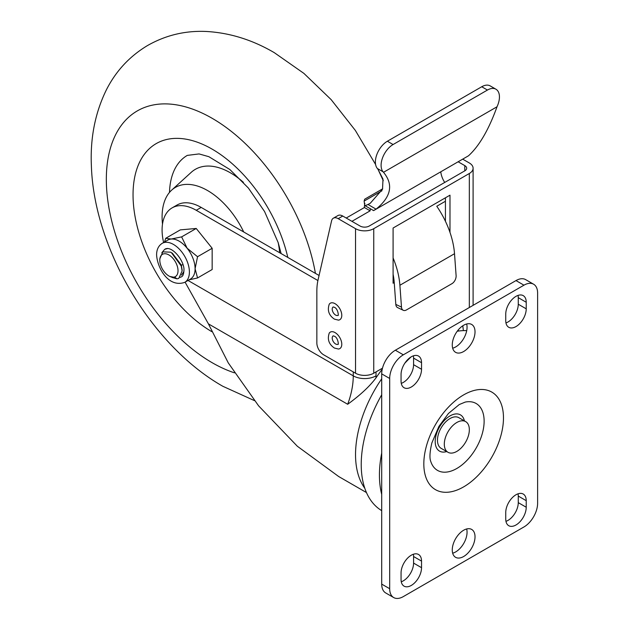 <?xml version="1.0" encoding="UTF-8"?>
<svg xmlns="http://www.w3.org/2000/svg" width="629" height="629" viewBox="0 0 629 629"><rect width="100%" height="100%" fill="white"/><g stroke="black" fill="none" stroke-linecap="round" stroke-linejoin="round"><path stroke-width="0.94" d="M393.094 277.955L393.675 277.617M449.987 232.416L449.987 195.171L393.094 228.02L393.094 283.207L394.234 282.555A56.327 32.519 60 0 0 393.094 274.291M458.226 161.826L464.784 165.608A6.439 3.719 180 0 1 466.671 168.234A6.439 3.719 180 0 1 464.784 170.86L369.192 226.047A6.439 3.719 180 0 1 360.095 226.047L342.75 216.038L338.198 218.664A9.655 5.575 -120 0 0 333.37 218.184A9.655 5.575 -120 0 0 331.554 220.921L318.038 279.976A64.37 37.166 -120 0 0 316.851 291.227L316.851 342.994A9.655 5.575 -120 0 0 323.676 354.819L355.542 373.217A12.871 7.43 180 0 0 373.744 373.217L382.495 368.169M445.434 221.282L445.434 197.797M163.611 242.519A48.276 27.873 60 0 1 172.087 207.892A48.276 27.873 60 0 1 196.224 210.283L317.912 280.542M172.087 207.892L177.048 205.03A48.276 27.873 -120 0 1 201.186 207.421L319.068 275.478M338.198 218.664L355.542 228.681A12.871 7.43 0 0 0 373.744 228.681L469.336 173.494A12.871 7.43 0 0 0 473.102 168.234A12.871 7.43 0 0 0 469.336 162.982L462.779 159.192M333.37 218.184L337.922 215.558A9.655 5.575 60 0 1 342.75 216.038M457.802 330.492A93.336 53.89 -60 0 1 457.983 330.555L459.154 330.964M382.243 369.215A93.336 53.89 120 0 0 375.993 377.887C369.726 386.3 360.291 395.098 347.688 404.274A64.37 37.166 120 0 0 353.262 375.859L353.262 371.904M338.473 349.032A9.521 5.496 -120 0 0 341.547 342.066A9.521 5.496 -120 0 0 335.06 332.592A9.521 5.496 60 0 0 329.258 333.071C327.143 339.306 328.865 344.291 334.416 348.041L338.473 349.032M338.473 320.13A9.521 5.496 -120 0 0 341.547 313.163A9.521 5.496 -120 0 0 335.06 303.689A9.521 5.496 60 0 0 329.258 304.169C327.143 310.396 328.865 315.388 334.416 319.131L338.473 320.13M366.455 492.554L338.669 476.515L297.336 446.244L258.621 405.862L228.28 362.902L208.419 323.872L185.083 282.154M281.124 253.566L278.191 242.645L264.581 211.564L248.384 188.047L229.86 169.523L208.859 156.692L199.078 153.924L187.3 155.394A86.142 49.73 -120 0 0 169.492 192.395M279.646 252.716A70.047 40.445 -120 0 0 278.144 242.479M243.447 182.379A70.047 40.445 -120 0 0 191.247 172.322L171.662 190.139A64.37 37.166 60 0 1 207.609 190.571A64.37 37.166 -120 0 1 243.714 231.967M162.502 224.136A64.37 37.166 60 0 1 171.662 190.139M189.077 279.842L197.553 277.955L212.162 269.519L212.162 248.282L196.224 228.461L180.295 229.884L165.694 238.312L164.539 241.984M457.236 331.231A101.387 58.536 -60 0 1 466.718 330.634M411.051 356.934A101.387 58.536 120 0 0 404.785 363.248M381.709 394.776A101.387 58.536 120 0 0 381.709 510.646M393.675 597.55L385.711 592.95A19.31 11.149 -60 0 1 381.709 584.113L381.709 373.87A19.31 11.149 -60 0 1 395.366 350.219L515.992 280.581A19.31 11.149 -60 0 1 525.647 279.622L533.612 284.222A19.31 11.149 120 0 0 523.957 285.181L403.331 354.819A19.31 11.149 120 0 0 389.681 378.469L389.681 588.713A19.31 11.149 120 0 0 393.675 597.55A19.31 11.149 120 0 0 403.331 596.591L523.957 526.953A19.31 11.149 120 0 0 537.614 503.302L537.614 293.067A19.31 11.149 120 0 0 533.612 284.222M466.655 323.982A16.095 9.293 -60 0 1 455.679 346.933A16.095 9.293 -60 0 1 452.668 348.207M505.96 521.331A14.483 8.366 120 0 0 518.265 502.642L518.265 496.077A14.483 8.366 120 0 0 518.052 493.812M401.271 581.778A14.483 8.366 120 0 0 413.575 563.089L413.575 556.516A14.483 8.366 120 0 0 413.363 554.251M505.96 322.921A14.483 8.366 120 0 0 518.265 304.232L518.265 297.659A14.483 8.366 120 0 0 518.052 295.402M401.271 383.36A14.483 8.366 120 0 0 413.575 364.678L413.575 358.105A14.483 8.366 120 0 0 413.363 355.841M466.655 528.965A16.095 9.293 -60 0 1 455.679 551.916A16.095 9.293 -60 0 1 452.668 553.19M463.644 556.516A16.095 9.293 -60 0 1 455.6 557.318A16.095 9.293 -60 0 1 453.132 544.415A16.095 9.293 -60 0 1 463.644 530.239A16.095 9.293 -60 0 1 471.687 529.437A16.095 9.293 -60 0 1 474.156 542.34A16.095 9.293 -60 0 1 463.644 556.516M463.644 351.532A16.095 9.293 -60 0 1 455.6 352.334A16.095 9.293 -60 0 1 453.132 339.44A16.095 9.293 -60 0 1 463.644 325.256A16.095 9.293 -60 0 1 471.687 324.462A16.095 9.293 -60 0 1 474.156 337.356A16.095 9.293 -60 0 1 463.644 351.532M526.229 507.241L526.229 500.676A14.483 8.366 120 0 0 523.234 494.04A14.483 8.366 120 0 0 512.069 497.924A14.483 8.366 120 0 0 505.747 512.501L505.747 519.067A14.483 8.366 120 0 0 508.751 525.702A14.483 8.366 120 0 0 519.908 521.818A14.483 8.366 120 0 0 526.229 507.241L518.265 502.642M401.058 579.513A14.483 8.366 120 0 0 404.054 586.142A14.483 8.366 120 0 0 415.219 582.265A14.483 8.366 120 0 0 421.54 567.688L421.54 561.115A14.483 8.366 120 0 0 418.544 554.487A14.483 8.366 120 0 0 407.38 558.363A14.483 8.366 120 0 0 401.058 572.94L401.058 579.513M526.229 302.258A14.483 8.366 120 0 0 523.234 295.63A14.483 8.366 120 0 0 512.069 299.514A14.483 8.366 120 0 0 505.747 314.083L505.747 320.656A14.483 8.366 120 0 0 508.751 327.284A14.483 8.366 120 0 0 519.908 323.408A14.483 8.366 120 0 0 526.229 308.831L526.229 302.258L518.265 297.659M401.058 374.53L401.058 381.103A14.483 8.366 120 0 0 404.054 387.731A14.483 8.366 120 0 0 415.219 383.847A14.483 8.366 120 0 0 421.54 369.27L421.54 362.705A14.483 8.366 120 0 0 418.544 356.077A14.483 8.366 120 0 0 407.38 359.953A14.483 8.366 120 0 0 401.058 374.53M458.84 417.672A17.698 10.221 120 0 0 449.987 418.552A17.698 10.221 -60 0 0 438.421 434.152A17.698 10.221 -60 0 0 441.141 448.335L447.966 452.275A17.698 10.221 -60 0 1 445.253 438.091A17.698 10.221 -60 0 1 456.819 422.491A17.698 10.221 120 0 1 465.664 421.611L458.84 417.672M447.966 452.275A17.698 10.221 -60 0 0 456.819 451.402A17.698 10.221 120 0 0 468.385 435.803A17.698 10.221 120 0 0 465.664 421.611M196.224 228.461L181.624 236.889L171.19 239.028L165.694 238.312M197.553 277.955L195.092 268.756L197.553 256.711L187.127 248.227A22.534 13.005 60 0 1 195.092 268.756A22.534 13.005 -120 0 1 190.422 279.072L184.737 282.35A22.534 13.005 -120 0 0 189.4 272.043A22.534 13.005 60 0 0 179.564 249.367A22.534 13.005 60 0 0 162.203 243.329L167.896 240.042A22.534 13.005 60 0 1 171.19 239.028A22.534 13.005 60 0 1 187.127 248.227L181.624 236.889M212.162 248.282L197.553 256.711M180.122 277.342A16.095 9.293 -120 0 0 181.514 276.776C182.897 276.194 183.699 274.181 183.904 270.729C185.13 262.277 172.865 245.774 165.419 248.903A16.095 9.293 -120 0 0 165.136 249.084M183.88 271.524L181.506 275.109M182.08 269.652L181.309 265.076L172.448 253.306L170.53 252.166L162.809 251.859L159.813 258.857L159.813 260.217A12.871 7.43 -120 0 0 168.918 275.982A12.871 7.43 -120 0 0 178.023 270.729A12.871 7.43 -120 0 0 168.918 254.957A12.871 7.43 -120 0 0 159.813 260.217M167.904 248.463L164.712 249.312L167.4 248.431M171.882 277.381L176.883 278.82A16.095 9.293 -120 0 0 178.809 278.317L182.119 270.973L181.278 266.059L171.458 252.693M164.712 249.312L161.85 252.669M169.657 276.414L175.177 277.46L176.883 278.82M393.094 257.937A64.37 37.166 60 0 1 399.895 285.252L401.483 307.109A6.439 4.026 115.5 0 0 403.268 310.294L397.599 307.597A6.439 4.026 -64.5 0 1 395.814 304.412L394.234 282.555M403.268 310.294A6.439 4.026 115.5 0 0 406.436 309.948L451.952 283.671A6.439 4.026 115.5 0 0 456.104 275.573L454.515 253.715A64.37 37.166 60 0 0 436.77 206.249L445.434 201.249M346.209 218.035L364.419 207.523A24.169 13.956 60 0 1 364.867 203.309M382.66 188.818L364.702 199.189L364.128 201.083L381.952 190.791M364.647 205.274C364.427 205.848 365.543 205.589 367.996 204.488L370.229 203.301L382.534 189.219L382.99 179.061L377.801 169.004A96.559 55.745 120 0 0 377.4 168.533A16.959 9.797 -60 0 1 376.802 154.655A16.959 9.797 -60 0 1 387.378 141.226L481.735 86.755A16.959 9.797 -60 0 1 490.219 85.914L495.927 89.208A16.959 9.797 120 0 1 497.421 105.837A96.559 55.745 120 0 0 497.02 106.773C488.788 129.605 479.29 145.944 468.519 155.78L373.587 210.613L364.71 205.486L364.128 201.083M387.378 141.226L393.086 144.528A16.959 9.797 120 0 0 382.511 157.958A16.959 9.797 120 0 0 383.116 171.827A96.559 55.745 120 0 1 383.517 172.299C393.652 184.549 391.167 196.83 376.071 209.15L373.689 210.495M444.711 182.449A16.095 9.293 60 0 1 440.787 171.89M351.925 221.337L370.135 210.825A16.095 9.293 60 0 1 370.292 208.71M393.086 144.528L487.444 90.049A16.959 9.797 120 0 1 495.927 89.208M364.419 207.523L370.135 210.825M201.186 207.421L196.224 210.283M188.024 280.455L353.262 375.859A16.095 9.293 0 0 0 376.024 375.859L376.024 371.904M375.993 377.887A80.465 46.46 120 0 0 376.024 375.859M373.744 228.681L373.744 373.217M469.336 173.494L469.336 307.518M355.542 228.681L355.542 373.217M335.627 315.074A4.828 2.791 -120 0 0 338.04 315.31C338.732 316.733 338.245 308.8 334.416 307.306L333.213 306.952A4.828 2.791 60 0 0 332.474 310.82A4.828 2.791 60 0 0 335.627 315.074M335.627 343.977A4.828 2.791 -120 0 0 338.04 344.22C338.732 345.643 338.245 337.71 334.416 336.216L333.213 335.855A4.828 2.791 60 0 0 332.474 339.723A4.828 2.791 60 0 0 335.627 343.977M464.784 170.86L464.784 165.608M315.42 273.371A149.663 86.409 -120 0 0 212.162 118.307A149.663 86.409 60 0 0 106.332 179.407A149.663 86.409 60 0 0 212.162 362.705A149.663 86.409 -120 0 0 234.491 372.848M211.8 331.656A111.891 64.598 60 0 1 133.041 194.825A111.891 64.598 60 0 1 200.447 143.388A111.891 64.598 60 0 1 287.807 257.426M208.419 323.872L347.688 404.274M381.709 378.8A93.336 53.89 120 0 0 364.796 488.261M463.644 486.877A56.327 32.519 -60 0 1 423.82 463.88A56.327 32.519 -60 0 1 463.644 394.894A56.327 32.519 -60 0 1 503.475 417.892A56.327 32.519 -60 0 1 463.644 486.877M526.229 500.676L518.265 496.077M421.54 567.688L413.575 563.089M421.54 561.115L413.575 556.516M526.229 308.831L518.265 304.232M421.54 369.27L413.575 364.678M421.54 362.705L413.575 358.105M389.681 588.713L381.709 584.113M389.681 378.469L381.709 373.87M403.331 354.819L395.366 350.219M523.957 285.181L515.992 280.581M456.819 468.479A38.621 22.298 -60 0 1 430.834 461.647C429.403 458.313 429.733 452.094 431.84 442.997L438.916 426.415L448.422 413.481L459.28 404.533L465.216 402.088A38.621 22.298 120 0 1 483.795 426.281A38.621 22.298 120 0 1 456.819 468.479M464.414 420.887A20.922 12.077 120 0 0 449.987 415.918A20.922 12.077 -60 0 0 435.292 439.585A20.922 12.077 -60 0 0 446.716 451.551M381.709 453.045A101.387 58.536 120 0 0 381.709 494.425M182.921 264.738L181.309 265.076L181.278 266.059M395.814 304.412L401.483 307.109M399.895 285.252L454.515 253.715M376.071 209.15L367.996 204.488M383.517 172.299L497.02 106.773M377.4 168.533L383.116 171.827M481.735 86.755L487.444 90.049M473.102 168.234L473.102 305.34M463.376 330.626L462.795 325.783M254.391 400.602L222.823 386.277C151.534 345.856 93.91 248.738 91.386 165.836C90.136 138.105 95.128 112.78 106.38 89.853C115.854 71.132 129.519 56.39 147.367 45.634C165.443 35.303 184.934 30.577 205.864 31.45C229.514 32.708 252.339 39.784 274.323 52.679L303.909 73.396L331.168 99.649L355.338 130.415L375.599 164.499M377.919 169.138L383.289 180.704M162.203 243.329C158.453 245.766 156.582 249.642 156.597 254.957C157.392 268.316 168.603 288.027 184.737 282.35M182.111 270.973L182.064 269.346"/></g></svg>
